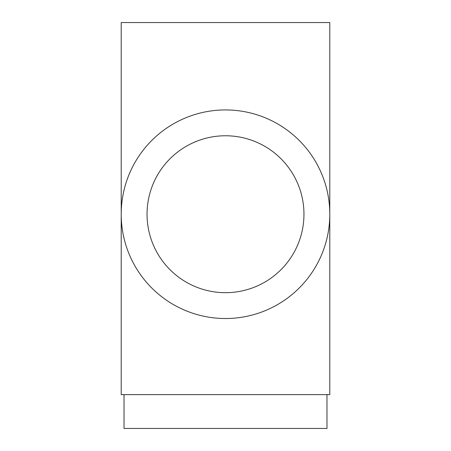 <?xml version="1.0" encoding="UTF-8"?>
<svg xmlns="http://www.w3.org/2000/svg" width="451" height="451" viewBox="0 0 451 451"><rect width="100%" height="100%" fill="white"/><g stroke="black" fill="none" stroke-linecap="round" stroke-linejoin="round"><path stroke-width="0.68" d="M329.794 214.225A104.294 104.294 0 0 1 225.5 318.519A104.294 104.294 0 0 1 121.206 214.225A104.294 104.294 0 0 1 225.5 109.931A104.294 104.294 0 0 1 329.794 214.225L329.794 394.625L121.206 394.625L121.206 22.55L329.794 22.55L329.794 214.225M124.025 394.625L124.025 428.45L326.975 428.45L326.975 394.625M147.043 214.225A78.457 78.457 0 0 0 225.5 292.682A78.457 78.457 0 0 0 303.957 214.225A78.457 78.457 0 0 0 225.5 135.768A78.457 78.457 0 0 0 147.043 214.225"/></g></svg>
